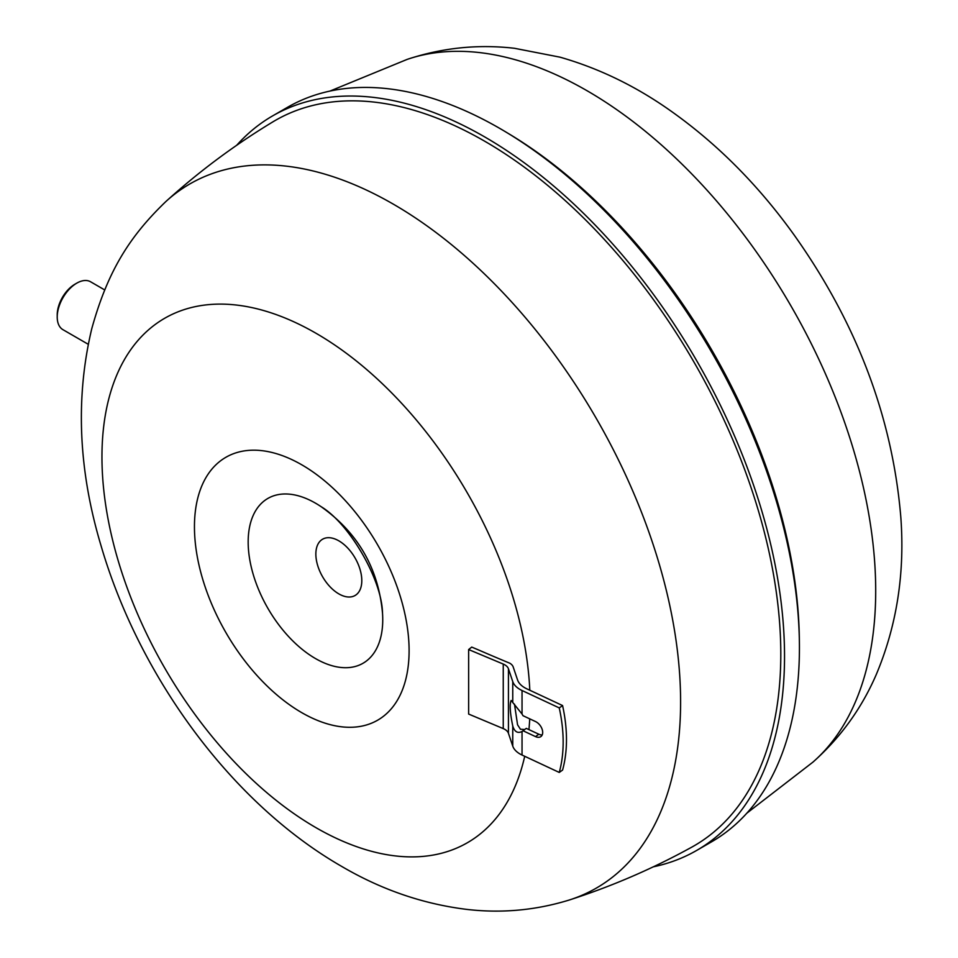 <?xml version="1.0" encoding="UTF-8"?>
<svg xmlns="http://www.w3.org/2000/svg" width="958" height="958" viewBox="0 0 958 958"><rect width="100%" height="100%" fill="white"/><g stroke="black" fill="none" stroke-linecap="round" stroke-linejoin="round"><path stroke-width="1.44" d="M507.417 132.946A418.706 241.739 60 0 1 673.977 291.615A418.706 241.739 60 0 1 799.319 638.555M88.172 344.245L62.941 329.672A27.65 15.963 -60 0 1 57.217 317.014A27.65 15.963 -60 0 1 74.82 284.394A27.65 15.963 -60 0 1 76.772 283.149A27.65 15.963 -60 0 1 90.591 281.784L104.697 289.927M76.772 283.149L74.904 284.227A25.016 14.442 120 0 0 73.143 285.352A25.016 14.442 120 0 0 57.217 314.859L57.217 317.014M529.81 690.227A302.764 174.799 -120 0 0 316.044 333.288A302.764 174.799 -120 0 0 101.955 456.894A302.764 174.799 -120 0 0 316.044 827.712A302.764 174.799 -120 0 0 524.709 756.281M569.687 899.873C612.006 886.258 652.673 868.702 691.688 847.195A418.802 241.799 -120 0 0 758.892 512.398A418.802 241.799 -120 0 0 484.664 141.197A418.802 241.799 -120 0 0 272.91 121.846C234.782 144.874 199.24 171.314 166.297 201.156A406.527 234.71 -120 0 0 165.566 201.827C130.599 235.584 108.074 269.677 91.728 328.857C75.299 397.941 78.412 470.27 101.081 545.844C139.437 677.078 231.716 803.307 341.898 866.535C381.667 889.826 423.46 904.136 467.264 909.453C501.741 913.405 535.57 910.304 568.753 900.173A406.527 234.71 -120 0 0 569.687 899.873A406.527 234.71 -120 0 0 665.032 585.194A406.527 234.71 -120 0 0 393.151 204.054A406.527 234.71 -120 0 0 166.297 201.156M338.821 593.876A32.488 18.753 -120 0 0 361.801 580.62A32.488 18.753 -120 0 0 338.821 540.827A32.488 18.753 -120 0 0 315.853 554.083A32.488 18.753 -120 0 0 338.821 593.876M653.308 866.822A424.071 244.841 -120 0 0 696.694 850.417A424.071 244.841 -120 0 0 784.53 656.278A424.071 244.841 -120 0 0 599.421 229.513A424.071 244.841 -120 0 0 272.623 115.894A424.071 244.841 -120 0 0 236.71 145.269M696.694 850.417L711.602 841.807A424.071 244.841 -120 0 0 799.427 647.68A424.071 244.841 -120 0 0 614.317 220.903A424.071 244.841 -120 0 0 287.52 107.296L272.623 115.894M559.256 707.914L522.038 690.514A26.345 15.208 180 0 1 512.758 681.593L508.435 668.768A13.172 7.604 0 0 0 503.249 664.074L468.642 649.548L471.731 647.093L478.473 649.919A1716.916 991.255 0 0 0 509.872 663.247A13.172 7.604 180 0 1 513.213 667.019L517.559 679.929A26.345 15.208 0 0 0 526.84 688.85L562.574 705.555A158.046 100.279 54.5 0 1 562.574 770.064L559.256 772.435A158.046 100.279 -125.5 0 0 559.256 707.914L562.574 705.555M528.924 729.613A302.764 174.799 -120 0 0 529.738 718.847M468.642 649.548L468.642 714.069L503.249 728.595A13.172 7.604 180 0 1 508.435 733.289L512.758 746.114A26.345 15.208 0 0 0 522.038 755.036L559.256 772.435M522.984 730.738A15.807 10.023 54.5 0 1 522.182 731.421A15.807 10.023 54.5 0 1 522.038 731.517C517.631 733.624 514.542 731.792 512.758 726.008C510.015 712.788 509.476 704.286 511.141 700.466L522.038 714.021A15.807 10.023 54.5 0 1 522.984 715.686L535.522 721.554A9.221 5.856 54.5 0 1 542.06 729.05A9.221 5.856 54.5 0 1 540.875 736.582A9.221 5.856 54.5 0 1 535.522 736.606L522.984 730.738L526.301 728.367A26.345 15.208 0 0 0 526.84 728.631L538.839 734.235A9.221 5.856 -125.5 0 0 542.204 734.93M514.482 704.154L517.559 724.787L520.433 729.242L524.697 729.517M753.419 247.775A408.359 235.764 -120 0 0 407.174 59.384C442.117 47.78 477.874 44.08 514.446 48.283L559.951 57.157C596.822 67.671 631.909 84.292 665.199 107.045C713.973 140.527 756.988 183.206 794.218 235.105C856.847 323.373 892.365 417.257 900.783 516.769C905.011 573.04 896.82 625.706 876.175 674.755C861.529 708.549 840.441 737.684 812.911 762.149A408.359 235.764 -120 0 0 753.419 247.775M321.229 506.758A95.165 54.941 -120 0 0 321.086 506.662A95.165 54.941 -120 0 0 315.457 503.142A95.165 54.941 -120 0 0 248.17 541.989A95.165 54.941 -120 0 0 315.457 658.541A95.165 54.941 -120 0 0 382.505 613.024A95.165 54.941 -120 0 0 382.493 612.869M301.782 464.81A151.783 87.633 -120 0 0 194.45 526.78A151.783 87.633 -120 0 0 301.782 712.668A151.783 87.633 -120 0 0 409.102 650.71A151.783 87.633 -120 0 0 301.782 464.81M522.038 755.036L522.038 731.517M522.038 714.021L522.038 690.514M503.249 664.074L503.249 728.595M508.435 733.289L508.435 668.768M512.758 726.008L512.758 746.114M512.758 681.593L512.758 701.699M535.522 736.606L538.839 734.235M329.911 91.094L407.174 59.384M382.505 613.06C378.35 568.178 357.873 532.708 321.086 506.662C349.155 523.367 381.955 579.458 382.505 613.06M812.911 762.149L746.821 813.198"/></g></svg>
